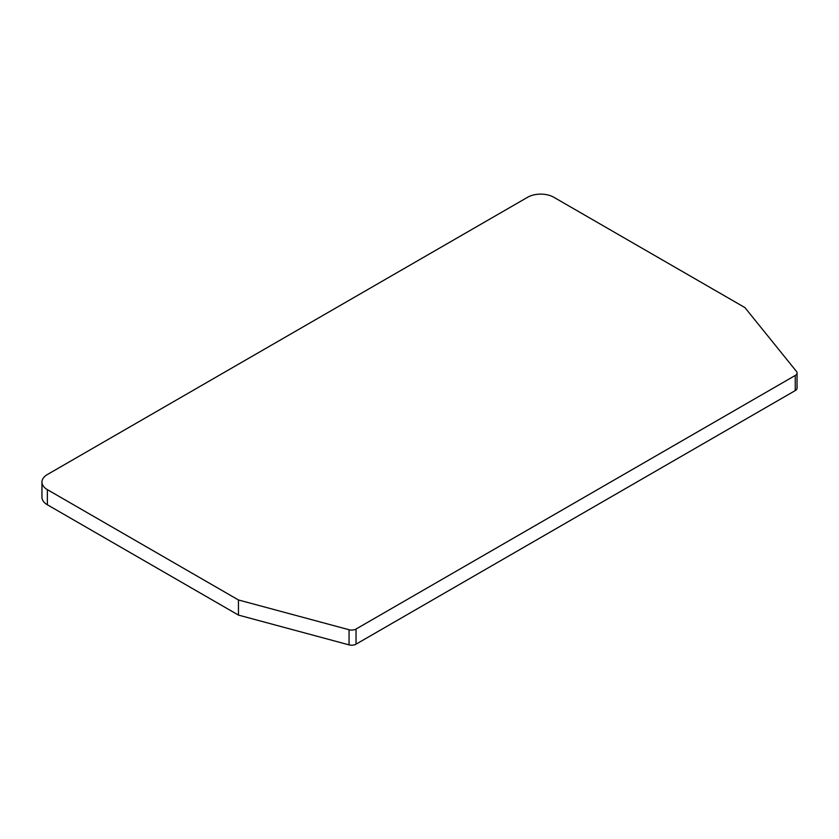 <?xml version="1.0" encoding="UTF-8"?>
<svg xmlns="http://www.w3.org/2000/svg" width="839" height="839" viewBox="0 0 839 839"><rect width="100%" height="100%" fill="white"/><g stroke="black" fill="none" stroke-linecap="round" stroke-linejoin="round"><path stroke-width="1.26" d="M797.05 372.946L797.05 388.069A6.177 3.566 180 0 1 795.246 390.586L356.04 644.163A6.177 3.566 180 0 1 349.066 644.876L238.454 615.092L47.372 504.774A18.521 10.697 180 0 1 41.95 497.212L41.95 482.089A18.521 10.697 0 0 0 47.372 489.651L238.454 599.969L349.066 629.743A6.177 3.566 0 0 0 356.04 629.04L795.246 375.463A6.177 3.566 0 0 0 797.05 372.946A6.177 3.566 0 0 0 796.473 371.436L744.896 307.577L553.813 197.259A18.521 10.697 0 0 0 527.616 197.259L47.372 474.528A18.521 10.697 0 0 0 41.95 482.089M238.454 599.969L238.454 615.092M795.246 375.463L795.246 390.586M356.04 644.163L356.04 629.04M349.066 629.743L349.066 644.876M47.372 504.774L47.372 489.651"/></g></svg>
